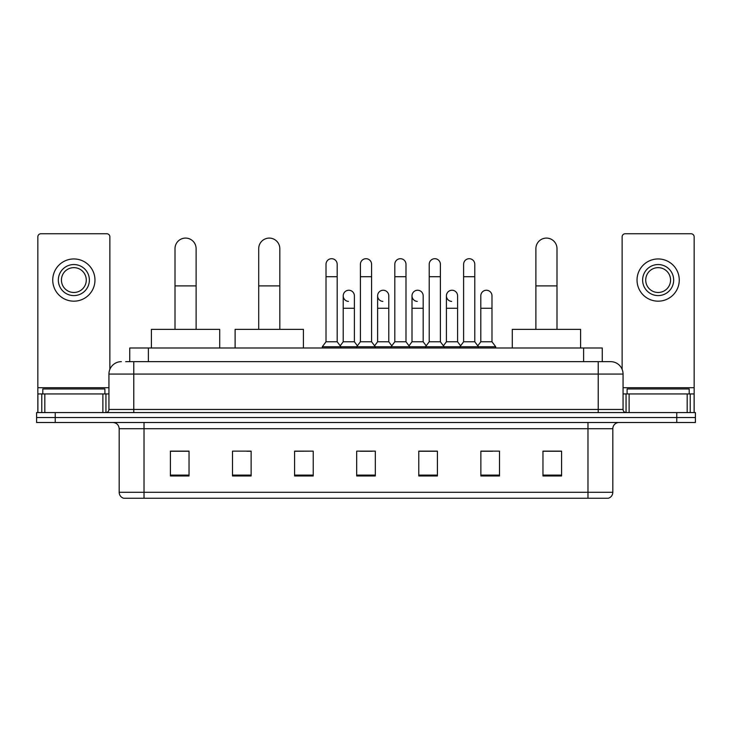 <?xml version="1.0" encoding="UTF-8"?>
<svg xmlns="http://www.w3.org/2000/svg" width="732" height="732" viewBox="0 0 732 732"><rect width="100%" height="100%" fill="white"/><g stroke="black" fill="none" stroke-linecap="round" stroke-linejoin="round"><path stroke-width="1.1" d="M129.747 361.654L129.747 347.993L602.253 347.993L602.253 361.654M125.986 361.654L610.644 361.654A12.417 12.417 0 0 1 623.06 374.07L623.06 409.463C623.225 411.329 624.268 412.372 626.171 412.573M125.703 361.654L133.773 361.654L133.773 374.07L108.94 374.07L108.94 409.463A3.102 3.102 0 0 1 105.829 412.573M121.356 361.654A12.417 12.417 0 0 0 108.94 374.07M55.229 412.573L36.6 412.573L36.6 417.533L55.229 417.533L36.6 417.533L36.6 422.501L55.229 422.501L55.229 417.533L676.771 417.533L55.229 417.533L55.229 412.573L676.771 412.573L676.771 417.533L695.4 417.533L676.771 417.533L676.771 422.501L55.229 422.501M676.771 422.501L695.4 422.501L695.4 412.573L676.771 412.573M623.06 374.07L598.227 374.07L598.227 361.654L610.644 361.654M612.821 492.297C612.647 495.271 611.156 497.257 608.347 498.254L587.979 498.254L587.979 492.297L612.821 492.297L612.821 428.714A6.213 6.213 0 0 1 619.025 422.501M587.979 498.254L123.653 498.254A6.213 6.213 0 0 1 119.179 492.297L119.179 428.714C118.813 424.944 116.745 422.876 112.975 422.501M561.59 475.965L561.59 451.132L542.961 451.132L542.961 475.965L561.59 475.965M499.498 475.965L499.498 451.132L480.869 451.132L480.869 475.965L499.498 475.965M437.407 475.965L437.407 451.132L418.777 451.132L418.777 475.965L437.407 475.965M189.039 475.965L189.039 451.132L170.41 451.132L170.41 475.965L189.039 475.965M251.131 475.965L251.131 451.132L232.501 451.132L232.501 475.965L251.131 475.965M313.223 475.965L313.223 451.132L294.593 451.132L294.593 475.965L313.223 475.965M375.315 475.965L375.315 451.132L356.685 451.132L356.685 475.965L375.315 475.965M480.869 451.251L492.609 451.251M313.223 451.132L294.593 451.251L313.223 451.132M246.904 451.251L251.131 451.251M428.586 451.251L423.81 451.251M359.787 451.251L372.213 451.251M189.039 451.251L170.41 451.251M437.407 451.251L418.777 451.251M561.59 451.251L542.961 451.251M104.905 393.944L104.905 388.976L42.813 388.976L42.813 393.944M102.883 412.573L102.883 393.944L44.826 393.944L44.826 412.573M109.873 369.349L109.873 236.848A3.102 3.102 0 0 0 106.762 233.746L40.946 233.746A3.102 3.102 0 0 0 37.844 236.848L37.844 393.944L44.826 393.944M102.883 393.944L108.94 393.944M37.844 412.573L37.844 393.944M73.859 264.545A15.528 15.528 0 0 0 58.331 280.063A15.528 15.528 0 0 0 73.859 295.591A15.528 15.528 0 0 0 89.377 280.063A15.528 15.528 0 0 0 73.859 264.545M73.859 267.647A12.417 12.417 0 0 0 61.433 280.063A12.417 12.417 0 0 0 73.859 292.48A12.417 12.417 0 0 0 86.275 280.063A12.417 12.417 0 0 0 73.859 267.647M73.859 301.172A21.109 21.109 0 0 0 94.968 280.063A21.109 21.109 0 0 0 73.859 258.954A21.109 21.109 0 0 0 52.741 280.063A21.109 21.109 0 0 0 73.859 301.172M175.003 329.363L175.003 248.642A10.559 10.559 0 0 1 185.562 238.092A10.559 10.559 0 0 1 196.112 248.642A10.559 10.559 0 0 0 185.562 238.092M196.112 329.363L196.112 248.642M219.71 347.993L219.71 329.363L151.405 329.363L151.405 347.993M258.707 329.363L258.707 248.642A10.559 10.559 0 0 1 269.257 238.092A10.559 10.559 0 0 1 279.816 248.642A10.559 10.559 0 0 0 269.257 238.092M279.816 329.363L279.816 248.642M303.414 347.993L303.414 329.363L235.109 329.363L235.109 347.993M535.888 329.363L535.888 248.642A10.559 10.559 0 0 1 546.438 238.092A10.559 10.559 0 0 1 556.997 248.642A10.559 10.559 0 0 0 546.438 238.092M556.997 329.363L556.997 248.642M580.595 347.993L580.595 329.363L512.29 329.363L512.29 347.993M326.014 276.714L337.187 276.714L337.187 341.78L326.014 341.78L326.014 264.289A5.591 5.591 0 0 1 331.953 258.716A5.591 5.591 0 0 1 337.187 264.289A5.591 5.591 0 0 0 331.953 258.716M326.014 341.78L322.29 346.748L322.29 347.993M337.187 341.78L340.911 346.748L322.29 346.748M360.409 341.78L360.409 276.714L371.591 276.714L371.591 341.78L360.409 341.78L356.685 346.748L340.911 346.748L340.911 347.993M360.409 276.714L360.409 264.289A5.591 5.591 0 0 1 366.348 258.716A5.591 5.591 0 0 1 371.591 264.289A5.591 5.591 0 0 0 366.348 258.716M371.591 341.78L375.315 346.748L356.685 346.748L356.685 347.993M394.813 341.78L394.813 276.714L405.986 276.714L405.986 341.78L394.813 341.78L391.089 346.748L375.315 346.748L375.315 347.993M394.813 276.714L394.813 264.289A5.591 5.591 0 0 1 400.752 258.716A5.591 5.591 0 0 1 405.986 264.289A5.591 5.591 0 0 0 400.752 258.716M405.986 341.78L409.71 346.748L391.089 346.748L391.089 347.993M429.208 341.78L429.208 276.714L440.39 276.714L440.39 341.78L429.208 341.78L425.484 346.748L409.71 346.748L409.71 347.993M429.208 276.714L429.208 264.289A5.591 5.591 0 0 1 435.147 258.716A5.591 5.591 0 0 1 440.39 264.289A5.591 5.591 0 0 0 435.147 258.716M440.39 341.78L444.114 346.748L425.484 346.748L425.484 347.993M463.612 341.78L463.612 276.714L474.784 276.714L474.784 341.78L463.612 341.78L459.888 346.748L444.114 346.748L444.114 347.993M463.612 276.714L463.612 264.289A5.591 5.591 0 0 1 469.551 258.716A5.591 5.591 0 0 1 474.784 264.289A5.591 5.591 0 0 0 469.551 258.716M474.784 341.78L478.508 346.748L459.888 346.748L459.888 347.993M491.986 341.78L491.986 308.254L480.805 308.254L480.805 341.78L491.986 341.78L495.71 346.748L478.508 346.748L478.508 347.993M348.45 301.41A5.591 5.591 0 0 1 343.217 295.838A5.591 5.591 0 0 1 349.155 290.256A5.591 5.591 0 0 1 354.389 295.838L354.389 308.254L343.217 308.254L343.217 295.838M354.389 308.254L354.389 341.78L343.217 341.78L343.217 308.254M343.217 341.78L340.197 345.797M354.389 341.78L357.399 345.797M382.845 301.41A5.591 5.591 0 0 1 377.611 295.838A5.591 5.591 0 0 1 383.55 290.256A5.591 5.591 0 0 1 388.784 295.838L388.784 308.254L377.611 308.254L377.611 295.838M388.784 308.254L388.784 341.78L377.611 341.78L377.611 308.254M377.611 341.78L374.601 345.797M388.784 341.78L391.803 345.797M417.249 301.41A5.591 5.591 0 0 1 412.006 295.838A5.591 5.591 0 0 1 417.954 290.256A5.591 5.591 0 0 1 423.188 295.838L423.188 308.254L412.006 308.254L412.006 295.838M423.188 308.254L423.188 341.78L412.006 341.78L412.006 308.254M412.006 341.78L408.996 345.797M423.188 341.78L426.198 345.797M451.644 301.41A5.591 5.591 0 0 1 446.41 295.838A5.591 5.591 0 0 1 452.349 290.256A5.591 5.591 0 0 1 457.582 295.838L457.582 308.254L446.41 308.254L446.41 295.838M457.582 308.254L457.582 341.78L446.41 341.78L446.41 308.254M446.41 341.78L443.4 345.797M457.582 341.78L460.602 345.797M480.805 308.254L480.805 295.838A5.591 5.591 0 0 1 486.753 290.256A5.591 5.591 0 0 1 491.986 295.838L491.986 308.254M480.805 341.78L477.795 345.797M495.71 346.748L495.71 347.993M687.174 412.573L687.174 393.944L629.117 393.944L629.117 412.573M694.156 412.573L694.156 393.944L694.156 412.573M687.174 393.944L694.156 393.944L694.156 236.848A3.102 3.102 0 0 0 691.054 233.746L625.238 233.746A3.102 3.102 0 0 0 622.127 236.848L622.127 369.349M623.06 393.944L629.117 393.944M658.141 264.545A15.528 15.528 0 0 0 642.623 280.063A15.528 15.528 0 0 0 658.141 295.591A15.528 15.528 0 0 0 673.669 280.063A15.528 15.528 0 0 0 658.141 264.545M658.141 267.647A12.417 12.417 0 0 0 645.725 280.063A12.417 12.417 0 0 0 658.141 292.48A12.417 12.417 0 0 0 670.567 280.063A12.417 12.417 0 0 0 658.141 267.647M658.141 301.172A21.109 21.109 0 0 0 679.259 280.063A21.109 21.109 0 0 0 658.141 258.954A21.109 21.109 0 0 0 637.032 280.063A21.109 21.109 0 0 0 658.141 301.172M689.187 393.944L689.187 388.976L627.095 388.976L627.095 393.944M148.376 361.654L148.376 347.993M583.624 361.654L583.624 347.993M133.773 412.573L133.773 409.463L623.06 409.463M108.94 409.463L133.773 409.463L133.773 374.07L598.227 374.07L598.227 412.573M587.979 422.501L587.979 428.714L119.179 428.714M612.821 428.714L587.979 428.714L587.979 492.297L144.021 492.297L144.021 498.254M119.179 492.297L144.021 492.297L144.021 422.501M375.315 475.105L356.685 475.105M313.223 475.105L294.593 475.105M251.131 475.105L232.501 475.105M189.039 475.105L170.41 475.105M437.407 475.105L418.777 475.105M499.498 475.105L480.869 475.105M561.59 475.105L542.961 475.105M108.94 387.731L37.844 387.731M105.939 393.944L105.939 412.564M37.89 393.944L37.89 412.573M41.77 412.573L41.77 393.944M175.003 285.901L196.112 285.901M258.707 285.901L279.816 285.901M535.888 285.901L556.997 285.901M694.156 387.731L623.06 387.731M694.11 412.573L694.11 393.944M690.23 393.944L690.23 412.573M626.061 412.564L626.061 393.944M337.187 276.714L337.187 264.289M371.591 276.714L371.591 264.289M405.986 276.714L405.986 264.289M440.39 276.714L440.39 264.289M474.784 276.714L474.784 264.289"/></g></svg>

